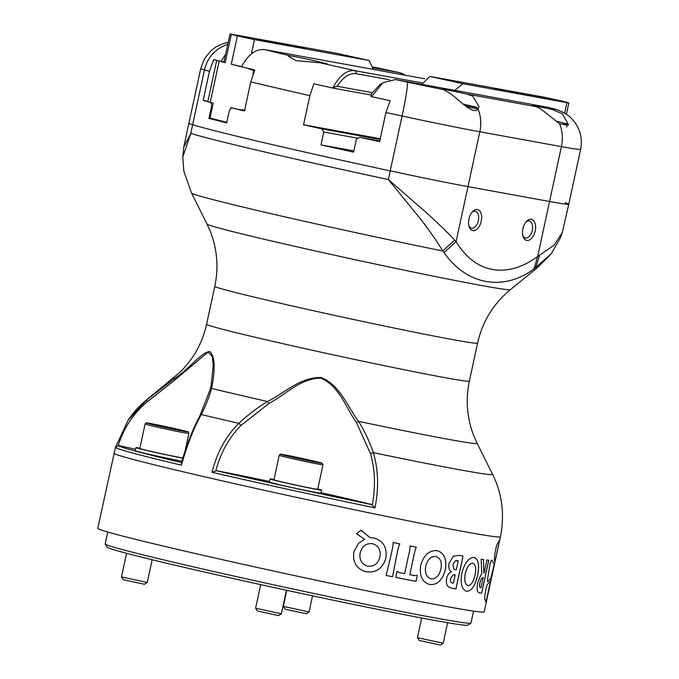 <?xml version="1.0" encoding="UTF-8"?>
<svg xmlns="http://www.w3.org/2000/svg" width="679" height="679" viewBox="0 0 679 679"><rect width="100%" height="100%" fill="white"/><g stroke="black" fill="none" stroke-linecap="round" stroke-linejoin="round"><path stroke-width="1.02" d="M468.841 225.581A8.7 5.025 103.1 0 0 471.455 228.127A8.7 5.025 103.1 0 0 478.372 220.556A8.7 5.025 103.1 0 0 475.41 211.186A8.7 5.025 103.1 0 0 471.939 212.315M468.968 218.927A10.805 6.238 103.1 0 0 469.07 226.489A10.805 6.238 103.1 0 0 475.258 230.274A10.805 6.238 103.1 0 0 481.25 221.167A10.805 6.238 103.1 0 0 479.637 210.796A10.805 6.238 103.1 0 0 472.55 211.602A10.805 6.238 103.1 0 0 468.968 218.927M522.788 235.409A8.7 5.025 103.1 0 0 525.393 237.956A8.7 5.025 103.1 0 0 532.319 230.385A8.7 5.025 103.1 0 0 529.348 221.014A8.7 5.025 103.1 0 0 525.885 222.135M522.906 228.755A10.805 6.238 103.1 0 0 523.017 236.309A10.805 6.238 103.1 0 0 529.196 240.094A10.805 6.238 103.1 0 0 535.196 230.996A10.805 6.238 103.1 0 0 533.575 220.616A10.805 6.238 103.1 0 0 526.488 221.43A10.805 6.238 103.1 0 0 522.906 228.755M470.903 623.152L467.772 625.172A184.493 4.278 -167.8 0 1 367.721 607.349A184.493 4.278 -167.8 0 1 182.626 566.99A184.493 4.278 -167.8 0 1 107.214 547.215L105.194 544.083A187.132 4.337 12.2 0 0 181.692 564.147A187.132 4.337 12.2 0 0 369.427 605.074A187.132 4.337 12.2 0 0 470.903 623.152A187.132 4.337 12.2 0 0 470.98 623.067L473.56 611.117M107.749 532.022L105.169 543.972A187.132 4.337 12.2 0 0 105.194 544.083M562.263 232.651L560.107 238.371L551.153 253.87L534.017 268.926C503.351 291.597 466.702 285.129 444.015 252.537L442.75 250.992C436.979 241.24 429.136 230.037 419.249 217.39L388.346 179.553L425.241 211.687C437.157 222.356 446.96 231.811 454.675 240.052L456.084 241.614C475.096 273.45 507.052 279.069 537.658 256.475L553.928 245.297L562.263 232.651L568.773 204.192A105.423 2.444 12.2 0 0 565.03 202.707M444.015 252.537L456.084 241.614L467.975 186.623A105.423 2.444 -167.8 0 1 390.221 170.87A197.674 4.583 -167.8 0 1 266.457 143.261A197.674 4.583 -167.8 0 1 192.641 124.741A197.674 4.583 12.2 0 0 266.457 143.261A197.674 4.583 12.2 0 0 390.221 170.87A105.423 2.444 12.2 0 0 467.975 186.623L549.549 201.485A105.423 2.444 12.2 0 0 568.773 204.192A105.423 2.444 -167.8 0 1 549.549 201.485L561.406 146.63L479.832 131.768L467.975 186.623L549.549 201.485L537.658 256.475L534.017 268.926M321.031 492.657A100.416 2.326 -167.8 0 1 372.143 504.684L372.33 504.735C375.682 486.495 375.071 469.486 370.496 453.716L356.467 422.593C345.951 408.13 339.61 386.13 320.921 378.161C300.585 378.042 285.384 394.932 268.901 403.487L240.994 425.461L238.864 423.314C247.597 415.141 257.154 407.867 267.526 401.493C284.34 393.311 299.677 377.261 320.887 377.456C340.569 385.299 347.563 407.103 358.605 421.362C364.742 431.343 369.648 441.774 373.331 452.647C378.364 469.486 378.916 487.887 374.986 507.867A197.479 4.583 -167.8 0 1 212.026 472.312C216.94 452.545 225.886 436.215 238.864 423.314A176.88 4.099 12.2 0 1 219.173 418.765A176.88 4.099 12.2 0 1 201.29 414.538C193.507 428.661 186.895 445.534 181.471 465.174A197.479 4.583 -167.8 0 1 115.472 447.359A197.479 4.583 -167.8 0 1 115.515 447.291L128.034 420.284L146.859 399.787L174.656 378.424C188.321 369.928 199.94 353.352 209.488 351.442C216.728 357.001 213.97 376.879 211.517 388.422C209.302 396.697 205.898 405.405 201.29 414.538L199.864 415.862L210.108 389.763L211.076 385.74L213.231 365.769L212.306 356.416L208.054 352.104L174.664 380.155L147.445 401.645C133.653 413.121 123.909 427.711 118.222 445.416L118.562 445.492A194.848 4.515 12.2 0 0 181.548 462.577C186.666 444.737 192.768 429.162 199.864 415.862M495.195 560.956L494.974 561.906L494.439 559.335L494.533 555.974L496.001 547.945L496.977 544.626L499.685 540.17L484.178 611.898A197.674 4.583 -167.8 0 1 378.907 593.302A197.674 4.583 -167.8 0 1 178.594 549.659A197.674 4.583 -167.8 0 1 97.759 528.355L115.472 447.359M477.592 575.478C475.071 586.028 471.404 591.299 466.583 591.282C461.788 589.644 460.201 583.601 461.83 573.169L461.839 573.127C464.759 562.679 468.849 557.451 474.103 557.442C478.432 559.089 479.595 565.098 477.592 575.478L477.541 575.469C475.028 586.019 471.353 591.29 466.541 591.273M460.676 555.6L463.036 556.211L455.957 588.854L451.756 588.32L448.556 586.936C446.536 585.222 445.916 582.344 446.697 578.304C447.563 574.799 449.142 572.66 451.433 571.896L451.45 571.811C449.142 570.326 448.344 567.457 449.065 563.214L453.394 556.203L459.547 555.363L461.661 555.838M451.713 588.303L455.915 588.846L462.993 556.203L461.516 555.804M445.322 569.8C442.496 580.273 437.268 585.179 429.646 584.509C422.228 582.251 419.249 575.885 420.691 565.412L420.7 565.369C423.806 554.964 429.332 550.075 437.276 550.703C444.338 552.978 447.02 559.343 445.322 569.8L445.288 569.783C442.462 580.265 437.234 585.171 429.612 584.5M399.575 572.652A197.674 4.583 -167.8 0 0 404.659 573.67L407.485 560.591C408.673 553.937 409.989 551.475 410.048 546.188L410.108 545.941A197.674 4.583 -167.8 0 0 416.252 547.164L416.193 547.418C414.139 552.417 414.266 555.032 412.628 561.618L409.802 574.697A197.674 4.583 -167.8 0 0 414.623 575.648L417.016 575.419A197.674 4.583 -167.8 0 0 417.279 575.469L415.998 581.411A197.674 4.583 -167.8 0 1 395.755 577.388L397.037 571.438A197.674 4.583 -167.8 0 0 397.291 571.489L399.091 572.541M399.727 543.854L399.753 543.862A197.674 4.583 -167.8 0 1 393.2 542.529L393.141 542.784C393.022 548.208 391.783 550.499 390.569 557.187L386.122 575.436A197.674 4.583 -167.8 0 0 392.598 576.751L392.572 576.743A197.623 4.583 -167.8 0 1 386.122 575.436M396.103 558.265L396.078 558.257C397.724 551.696 397.546 549.124 399.659 544.151L399.659 544.151C397.571 549.133 397.75 551.704 396.103 558.265L392.598 576.751M373.866 537.955C383.262 540.781 387.276 547.461 385.91 558.002C382.735 568.467 376.115 573.059 366.057 571.769C356.568 568.934 352.503 562.271 353.852 551.781L358.563 543.242L364.606 539.304L356.382 533.618L360.948 530.299L370.063 537.658L374.01 537.997M361.372 530.384L370.047 537.649M366.04 571.769L365.514 571.616L366.04 571.769C376.098 573.051 382.71 568.467 385.884 557.994C387.259 547.461 383.245 540.773 373.84 537.955M487.675 581.631L487.471 579.688L489.949 564.75C490.569 561.669 491.197 560.133 491.842 560.141L494.185 563.935L493.608 567.169L490.849 578.381L487.53 581.699L490.798 578.372L493.557 567.152L494.134 563.926L491.8 560.133M490.756 580.562L485.977 602.231L484.747 598.861L484.713 596.196L486.088 588.184L487.123 584.874L490.798 580.528M499.685 540.17L500.423 536.766A197.674 4.583 -167.8 0 1 395.153 518.179A197.674 4.583 -167.8 0 1 194.831 474.528A197.674 4.583 -167.8 0 1 114.004 453.224M481.691 593.073L479.654 593.022L477.931 591.952C476.904 590.263 476.845 587.191 477.753 582.743L480.613 575.376L481.759 573.933L481.199 559.173A197.674 4.583 -167.8 0 0 483.473 559.521L483.855 573.017A197.674 4.583 -167.8 0 0 484.186 573.059L486.86 560.005A197.674 4.583 -167.8 0 0 488.787 560.26L481.691 593.073L479.45 592.988M483.473 559.521L483.855 573.017M326.395 379.561L325.581 379.951M501.475 530.706A197.479 4.583 -167.8 0 1 501.509 530.825A197.479 4.583 -167.8 0 1 501.458 530.902C504.225 510.71 501.28 491.868 492.606 474.375L492.818 474.799L492.606 474.375A176.88 4.099 12.2 0 1 373.331 452.647L370.496 453.716M227.771 44.424A33.475 32.202 106.9 0 0 204.498 69.886A105.423 2.444 12.2 0 1 200.763 68.401L188.898 123.255A105.423 2.444 12.2 0 0 192.641 124.741A105.423 2.444 -167.8 0 1 188.898 123.255L183.729 147.182L190.765 133.432L182.761 157.121L183.848 171.227L191.563 193.031A176.88 4.099 -167.8 0 0 263.876 212.009A176.88 4.099 -167.8 0 0 442.75 250.992L454.675 240.052M182.761 157.121L183.729 147.182M539.55 255.508L535.612 267.908A176.88 4.099 -167.8 0 0 537.276 267.772L551.153 253.87M135.579 449.311A100.416 2.326 12.2 0 0 118.562 445.492M483.423 559.504L483.847 559.742M488.736 560.251L481.64 593.064M480.46 587.7C479.493 587.505 479.306 585.824 479.9 582.667L481.64 578.262L483.193 577.659L481.029 587.691L480.426 587.691M480.511 587.708C479.544 587.513 479.357 585.833 479.951 582.675L481.64 578.262M481.691 578.27L483.193 577.659M499.481 540.883L494.991 561.618M490.705 580.545L485.926 602.222M367.653 566.193C361.627 564.198 359.123 559.785 360.133 552.961L360.142 552.918C361.992 546.154 366.117 543.073 372.525 543.675L372.542 543.675C378.559 545.661 381.021 550.092 379.951 556.958C378.11 563.706 374.019 566.787 367.678 566.201L367.033 566.048M367.678 566.201C361.644 564.207 359.14 559.793 360.15 552.961L360.159 552.918C362.009 546.162 366.134 543.081 372.542 543.675L372.525 543.675M396.078 558.257L392.572 576.743M417.254 575.461L415.964 581.411A197.623 4.583 -167.8 0 1 395.755 577.388M397.266 571.48L399.549 572.643M416.219 547.155L416.159 547.41C414.114 552.409 414.241 555.015 412.594 561.609L409.802 574.697M437.234 550.694C444.304 552.969 446.986 559.335 445.288 569.783M431.021 578.839C426.404 577.192 424.638 572.983 425.716 566.218L425.725 566.176C427.507 559.454 430.893 556.203 435.867 556.449L435.901 556.457C440.476 558.028 442.156 562.229 440.943 569.061C439.237 575.834 435.935 579.102 431.063 578.856L430.8 578.797M431.063 578.856C426.446 577.201 424.672 572.991 425.75 566.227L425.758 566.184C427.541 559.454 430.927 556.211 435.901 556.457L435.867 556.449M455.346 569.723L453.886 569.061L452.901 564.538L455.346 560.82L457.281 560.514L458.181 561.075L456.296 569.808L455.286 569.706M452.367 583.032C450.746 582.684 450.152 581.165 450.584 578.449L453.105 574.833L455.193 574.909L453.411 583.134L452.256 583.006M452.409 583.04C450.788 582.701 450.194 581.173 450.627 578.457L453.105 574.833M453.148 574.841L455.193 574.909M455.388 569.732L453.928 569.07L452.935 564.589L455.346 560.82M455.388 560.829L458.172 560.769M474.052 557.434C478.381 559.072 479.544 565.081 477.541 575.469M467.882 585.595C464.945 584.339 464.063 580.341 465.242 573.594L465.251 573.551C466.957 566.812 469.452 563.358 472.728 563.197L472.771 563.214C475.597 564.376 476.335 568.357 474.994 575.155C473.407 581.962 471.056 585.451 467.933 585.612L467.806 585.578M467.933 585.612C464.996 584.356 464.113 580.35 465.285 573.602L465.293 573.56C466.999 566.821 469.495 563.366 472.771 563.214L472.728 563.197M181.471 465.174L181.539 462.586M240.994 425.461C229.001 437.607 220.641 452.655 215.897 470.606L216.126 470.649A100.416 2.326 -167.8 0 1 269.521 481.445M216.126 470.649A194.848 4.515 12.2 0 0 372.143 504.684M356.467 422.593L358.605 421.362A155.211 3.599 -167.8 0 0 477.15 443.336L473.781 435.748C466.923 417.984 465.454 399.761 469.359 381.097A134.417 3.115 12.2 0 1 397.775 368.451A134.417 3.115 12.2 0 1 261.559 338.77A134.417 3.115 12.2 0 1 206.594 324.282C202.418 343.014 193.473 359.064 179.765 372.457L146.893 399.634A176.88 4.099 12.2 0 0 146.859 399.787L147.445 401.645M268.901 403.487L267.526 401.493A155.211 3.599 -167.8 0 1 237.217 394.533A155.211 3.599 -167.8 0 1 211.517 388.422L210.108 389.763M374.986 507.867L372.27 505.091M212.026 472.312L215.795 470.954M174.664 380.155L174.656 378.424A155.211 3.599 -167.8 0 1 173.79 377.745M115.515 447.291L118.112 445.764M320.276 62.824A19.767 0.458 12.2 0 0 327.185 63.962A19.767 0.458 12.2 0 0 319.105 61.831A19.767 0.458 12.2 0 0 289.84 55.72L288.422 56.162L296.01 60.609L320.276 62.824A164.199 3.811 12.2 0 0 355.21 70.718L422.236 82.931M478.008 108.937L479.06 106.654L472.788 96.163L466.634 94.008A19.767 0.458 12.2 0 0 442.385 89.212A19.767 0.458 12.2 0 0 443.608 89.645L450.033 93.346C459.038 99.72 473.17 115.583 478.008 108.937A33.475 27.321 100.3 0 1 479.832 131.768A105.423 2.444 12.2 0 1 402.087 116.016A197.674 4.583 -167.8 0 1 385.918 112.527L379.62 141.631A197.674 4.583 -167.8 0 1 359.802 137.311L356.365 139.246L353.581 152.13A197.674 4.583 -167.8 0 1 321.014 144.907L323.798 132.032L321.795 128.883A197.674 4.583 -167.8 0 1 303.572 124.766L309.87 95.663A197.674 4.583 -167.8 0 1 278.314 88.397A197.674 4.583 -167.8 0 1 250.772 81.87L244.482 110.974A197.674 4.583 -167.8 0 1 231.683 107.842L229.494 110.015L226.71 122.891A197.674 4.583 -167.8 0 1 208.979 118.375L211.763 105.491L211.016 102.571A197.674 4.583 -167.8 0 1 203.174 100.441L209.472 71.337A197.674 4.583 -167.8 0 1 204.498 69.886L190.765 133.432A197.674 4.583 12.2 0 0 264.581 151.943A197.674 4.583 12.2 0 0 388.346 179.553L402.087 116.016A33.475 2.139 -77.9 0 0 407.23 82.091A71.957 1.672 -167.8 0 0 443.608 89.645M559.581 123.799L568.561 124.885L562.416 113.817L552.154 109.421A19.767 0.458 12.2 0 0 532.285 105.593A19.767 0.458 12.2 0 0 535.527 106.552L540.212 108.445L559.581 123.799A33.475 27.321 -79.7 0 1 561.406 146.63A105.423 2.444 12.2 0 0 580.63 149.338L568.773 204.192M371.218 95.052L332.116 87.93A195.297 4.532 -167.8 0 1 313.859 83.806L309.87 95.663M332.116 87.93L333.134 87.421C339.636 75.259 346.994 69.691 355.21 70.718L356.747 73.782C349.702 72.763 343.201 76.931 337.242 86.292L372.177 92.658M373.357 67.9L400.576 72.865L406.042 75.361M223.951 62.103L220.887 61.492A195.297 4.532 -167.8 0 1 213.724 59.531L209.472 71.337M220.887 61.492L225.657 54.193M552.154 109.421A71.957 1.672 -167.8 0 0 552.434 108.538A33.475 32.202 -73.1 0 1 555.082 109.217L548.87 107.503L395.45 79.553L382.956 82.685L371.566 96.673L371.073 96.528L371.421 93.812L379.994 84.68L382.956 82.685M385.918 112.527L390.17 100.721A195.297 4.532 -167.8 0 1 371.566 96.673M424.731 78.764L265.099 49.686C256.297 48.532 248.565 54.006 241.885 66.118L242.004 66.898A195.297 4.532 -167.8 0 0 254.769 70.013L250.772 81.87M358.088 138.27L323.798 132.032M321.014 144.907L353.844 150.882M379.773 140.943L359.802 137.311M303.572 124.766L380.248 138.728M321.795 128.883L380.087 139.492M389.457 79.74L356.747 73.782M333.134 87.421L337.242 86.292M216.89 119.81L208.979 118.375M212.654 105.652L211.763 105.491M211.016 102.571L211.899 102.733M207.859 101.29L203.174 100.441M232.574 108.003L231.683 107.842M224.172 61.051L222.288 61.797M400.576 72.865L373.297 67.034A71.957 1.672 -167.8 0 1 388.303 70.226A164.199 3.811 12.2 0 1 400.084 72.763L400.916 74.427M463.502 104.396L467.644 105.364L464.046 104.838M443.175 643.251L417.424 637.683L419.223 640.475L440.391 645.05L443.183 643.251L447.622 622.702M309.064 611.949L283.304 606.381L285.222 609.224L306.271 613.74L309.064 611.949L312.544 595.839M147.233 582.472L121.482 576.904L123.281 579.688L144.449 584.271L147.241 582.463L152.155 559.742M185.325 449.965L188.889 433.474A22.407 0.518 -167.8 0 1 163.215 428.441A22.407 0.518 -167.8 0 1 145.102 424.002L139.806 448.471A22.407 0.518 12.2 0 0 157.918 452.91A22.407 0.518 12.2 0 0 182.838 457.909M175.08 428.907L155.313 424.808L174.995 429.289M163.002 426.768L163.113 426.268M548.36 98.625L558.545 100.696L548.36 98.625M550.516 98.778L559.827 100.976L550.516 98.778M521.387 93.71L531.572 95.781L521.387 93.71M524.485 94.067L532.862 96.062L524.485 94.067M243.023 36.887L253.216 38.958L243.023 36.887M248.361 38.092L239.042 35.894L248.361 38.092M269.996 41.792L280.181 43.872L269.996 41.792M274.392 42.802L266.015 40.808L274.392 42.802M256.509 39.34L266.694 41.419L256.509 39.34M304.464 48.073L294.27 45.994L304.464 48.073M290.977 45.612L280.792 43.541L290.977 45.612M241.97 66.661L231.284 64.242L237.404 35.911L254.481 39.611L251.391 53.887M230.037 33.95L231.327 34.349L225.199 62.68L223.909 62.281L230.037 33.95L335.842 53.14L369.062 60.482L254.481 39.611M237.404 35.911A197.674 4.583 -167.8 0 1 231.327 34.349M244.576 110.533L237.964 109.336A197.674 4.583 12.2 0 1 230.945 107.605L230.673 108.844M216.949 60.431A26.354 0.611 12.2 0 0 219.156 61.085L210.244 102.291A197.674 4.583 12.2 0 0 213.206 103.081L209.981 118.019A197.674 4.583 12.2 0 0 226.837 122.322M210.244 102.291A26.354 0.611 -167.8 0 1 207.816 101.502L216.711 60.363M225.199 62.68A197.674 4.583 -167.8 0 1 219.156 61.085M247.377 68.214L246.876 68.129A197.674 4.583 -167.8 0 1 231.284 64.242M246.876 68.129L254.379 70.862M245.212 110.142L237.964 109.336M373.331 69.402L369.062 60.482M252.936 74.384L253.725 70.743M534.874 96.163L545.059 98.243L534.874 96.163M494.414 88.796L504.599 90.876L494.414 88.796M507.9 91.258L518.085 93.329L507.9 91.258M564.639 113.206L566.923 102.648L568.841 102.919L567.551 102.521A197.674 4.583 -167.8 0 0 561.465 100.959L544.397 97.258L429.968 76.413A187.132 4.337 12.2 0 0 463.027 83.729L454.735 90.349M566.923 102.648L463.027 83.729M421.752 84.349L429.968 76.413M281.352 613.782L255.601 608.214L257.519 611.058L278.568 615.573L281.361 613.774L286.445 590.238M279.213 455.312L273.926 479.773A22.407 0.518 12.2 0 0 274.18 479.917A22.407 0.518 12.2 0 0 297.436 485.392A22.407 0.518 12.2 0 0 317.721 489.245L323.009 464.776A22.407 0.518 -167.8 0 1 302.724 460.922A22.407 0.518 -167.8 0 1 279.468 455.448A22.407 0.518 -167.8 0 1 279.213 455.312C281.327 453.428 277.711 453.911 290.171 455.915L321.948 463.137L323.009 464.776M312.713 461.313L290.069 456.203L312.713 461.313M299.431 458.588L299.549 458.062M182.778 458.113A26.354 0.611 -167.8 0 1 146.723 450.474A26.354 0.611 -167.8 0 1 135.944 447.631A26.354 0.611 -167.8 0 1 139.874 448.157M181.921 461.168A26.354 0.611 -167.8 0 1 146.053 453.564A26.354 0.611 -167.8 0 1 135.274 450.72L135.944 447.631M317.789 488.931A26.354 0.611 -167.8 0 1 321.583 490.077A26.354 0.611 -167.8 0 1 307.545 487.598A26.354 0.611 -167.8 0 1 280.843 481.784A26.354 0.611 -167.8 0 1 270.064 478.941A26.354 0.611 -167.8 0 1 273.993 479.459M321.583 490.077L320.912 493.175A26.354 0.611 -167.8 0 1 306.883 490.688A26.354 0.611 -167.8 0 1 280.172 484.874A26.354 0.611 -167.8 0 1 269.393 482.031L270.064 478.941M191.563 193.031L207.019 224.07A155.211 3.599 12.2 0 0 270.471 240.731A155.211 3.599 12.2 0 0 426.505 274.74A155.211 3.599 12.2 0 0 510.379 289.661L504.174 295.178C490.586 308.529 481.725 324.511 477.575 343.124A134.417 3.115 -167.8 0 1 405.983 330.478A134.417 3.115 -167.8 0 1 269.775 300.797A134.417 3.115 -167.8 0 1 214.81 286.309L206.594 324.282M466.634 94.008L535.527 106.552M552.434 108.538A164.199 3.811 12.2 0 0 548.87 107.503M395.45 79.553A164.199 3.811 12.2 0 0 407.23 82.091M265.099 49.686A164.199 3.811 12.2 0 0 289.84 55.72M566.736 127.109L567.194 124.995A18.452 0.424 -167.8 0 1 559.445 123.68M557.731 122.237L558.741 121.745L556.644 121.269L558.749 121.753C571.862 125.225 564.758 122.704 567.194 124.995M477.031 109.811L477.286 108.623A18.452 0.424 -167.8 0 1 477.261 108.64A18.452 0.424 -167.8 0 1 466.363 106.662M464.436 105.16L476.454 107.384L463.112 104.074L475.156 106.926L476.828 107.503L477.286 108.623M188.889 433.474C186.946 430.715 194.177 433.482 170.845 427.728A21.083 0.492 12.2 0 0 146.978 422.975A21.083 0.492 12.2 0 0 163.715 427.167A21.083 0.492 12.2 0 0 187.574 431.92A21.083 0.492 12.2 0 0 170.836 427.728L147.963 423.093C146.503 422.525 145.544 422.83 145.102 424.002M368.909 60.456A187.132 4.337 12.2 0 0 335.842 53.14M321.761 463.078A21.083 0.492 12.2 0 0 298.259 457.587A21.083 0.492 12.2 0 0 281.021 454.429A21.083 0.492 12.2 0 0 304.523 459.929A21.083 0.492 12.2 0 0 321.761 463.078M128.034 420.276C133.305 412.467 139.594 405.584 146.893 399.634M500.423 536.766L501.509 530.825M477.15 443.336L492.606 474.375M510.379 289.661L537.276 267.772M477.575 343.124L469.359 381.097M207.019 224.07L210.388 231.658C217.246 249.431 218.714 267.645 214.81 286.309M580.63 149.338C582.828 137.277 579.679 126.888 571.183 118.171C566.863 113.469 557.731 109.709 555.082 109.217M200.763 68.401L204.421 58.852L210.796 50.84L216.049 46.876L222.245 43.914L228.212 42.37M417.424 637.683L421.676 618.009M283.304 606.372L286.776 590.314M121.482 576.895L126.583 553.292M566.379 114.293L568.841 102.919M255.601 608.206L260.694 584.627"/></g></svg>
